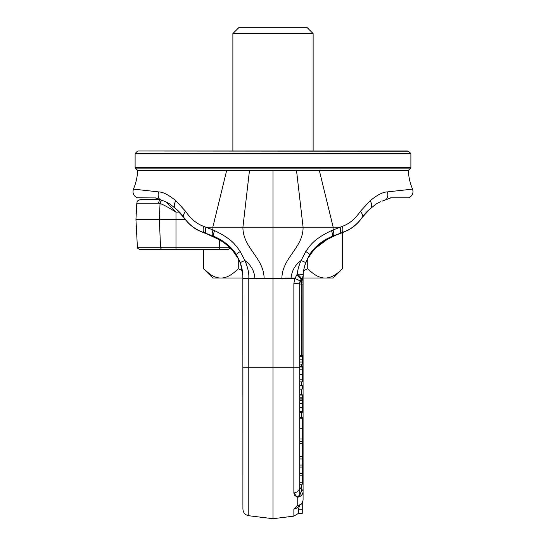<?xml version="1.0" encoding="UTF-8"?>
<svg xmlns="http://www.w3.org/2000/svg" width="546" height="546" viewBox="0 0 546 546"><rect width="100%" height="100%" fill="white"/><g stroke="black" fill="none" stroke-linecap="round" stroke-linejoin="round"><path stroke-width="0.82" d="M382.098 201.153L391.038 197.816L408.708 197.816C412.401 195.987 413.691 193.086 412.564 189.121L387.285 191.905C382.903 192.008 377.163 194.977 370.058 200.805L360.285 211.445C355.18 218.932 349.222 223.887 342.41 226.317A6.689 2.976 72.3 0 1 341.427 232.828L331.709 236.534C322.208 240.65 314.851 246.621 309.637 254.456L305.61 262.708C304.102 267.383 303.296 271.41 303.194 274.795L303.078 278.153A6.689 3.952 -178.6 0 1 303.078 278.317L303.085 499.399A6.689 6.231 0 0 1 297.215 505.589A6.689 4.47 62.3 0 0 299.515 505.316A6.689 6.689 0 0 0 303.085 499.399A6.689 6.689 0 0 1 302.252 502.641L302.252 513.322L298.348 513.322L302.252 513.226M303.085 469.355L303.085 468.953A6.689 3.344 180 0 0 302.252 467.335M242.915 366.98L242.915 475.955M156.013 197.932L137.292 197.816C133.599 195.987 132.309 193.086 133.436 189.121L158.715 191.905C163.097 192.008 168.837 194.977 175.942 200.805L185.715 211.445C190.82 218.932 196.778 223.887 203.59 226.317A6.689 2.976 107.7 0 0 204.573 232.828L214.291 236.534C223.792 240.65 231.149 246.621 236.363 254.456L240.39 262.708L242.847 275.546L242.915 509.09C243.209 512.776 245.161 514.987 248.785 515.724L273 518.7L273 227.204L212.831 227.204L213.001 229.934L214.53 230.61C231.333 238.827 234.889 243.871 240.213 251.515L244.936 260.572C247.911 267.697 249.194 273.642 248.785 278.412L294.833 278.412L297.399 274.017A6.689 0.846 42.2 0 1 301.481 278.856A6.689 0.846 42.2 0 1 301.474 278.856A6.689 6.689 4.5 0 0 303.187 274.891L303.201 274.754M185.715 211.445A6.689 4.081 145.5 0 0 183.879 217.458C189.148 224.932 196.048 230.057 204.573 232.828L219.11 239.639C225.143 243.175 229.934 247.208 233.497 251.74L238.165 258.606M219.11 239.639A20.059 3.617 120.4 0 0 219.144 239.667C224.659 242.827 229.443 246.847 233.49 251.733L236.363 254.456A6.689 0.45 147.5 0 1 240.213 251.515M154.962 197.816L159.575 199.188L165.499 201.788C169.874 203.562 171.041 205.023 175.792 208.777L175.832 208.804A40.117 40.117 -83 0 1 183.865 217.506L175.832 208.804A6.689 4.934 128.7 0 1 175.942 200.805M273 170.372L273 227.204L333.169 227.204L319.308 170.372L137.612 170.372C137.421 176.795 136.022 183.046 133.436 189.121L135.353 189.325M391.038 197.816L389.987 197.932M370.058 200.805A6.689 4.934 51.3 0 1 370.168 208.804A40.117 40.117 -97 0 0 362.135 217.506L362.135 217.506C358.545 222.748 353.979 226.924 348.43 230.03L348.239 230.132M378.631 202.607L380.501 201.788C376.126 203.562 374.959 205.023 370.208 208.777L362.121 217.458C356.852 224.932 349.952 230.057 341.427 232.828L348.43 230.03A16.714 1.781 60.9 0 0 348.437 230.023C353.979 226.924 358.545 222.754 362.135 217.513L370.195 208.784M319.308 170.372L408.388 170.372C408.579 176.795 409.978 183.046 412.564 189.121L410.647 189.325M387.285 191.905A6.689 5.528 83 0 1 386.425 199.188M308.49 257.487L312.51 251.733L308.49 257.487M303.132 275.887L303.091 277.545M301.481 278.685L301.324 355.61M273 518.7L293.871 516.141L293.871 509.056L297.215 505.589L297.215 497.269A6.689 5.863 180 0 0 303.085 491.455L303.085 491.455A6.689 3.344 180 0 0 301.412 489.243L299.74 487.319L299.74 283.347L299.74 366.182L302.252 366.182L302.252 381.872L299.74 381.872L299.74 394.744L302.252 394.744L302.252 398.853L299.74 398.853L299.74 397.195L302.252 397.195M301.412 484.234L301.412 489.243A6.689 4.648 -66.3 0 1 297.215 497.269L293.871 492.922L294.157 494.403M294.663 495.318L295.379 496.096M299.74 505.193L298.362 509.261L298.362 513.226M293.871 509.056A6.689 6.368 -0 0 0 299.031 505.589M299.74 494.628L299.74 487.325M302.252 412.462L299.74 412.462L299.74 487.319A6.689 5.651 0 0 1 293.871 492.922L293.871 367.24L248.785 367.24L248.785 515.724M298.362 509.261L302.252 509.261M301.194 504.06L302.252 504.06M296.99 505.712A6.689 4.58 61.4 0 0 299.379 505.391L299.379 505.391A6.689 4.58 61.4 0 0 299.447 505.35M242.915 367.199L248.785 367.24L248.785 278.412L242.915 278.371L242.847 275.546M342.41 226.317L331.47 230.61C314.667 238.827 311.111 243.871 305.787 251.515L301.064 260.572C298.764 265.8 297.543 270.284 297.399 274.017A6.689 0.409 3.7 0 1 303.194 274.795A6.689 6.689 4.5 0 1 303.187 274.891A6.689 6.689 0 0 1 301.481 278.856L301.146 279.252L301.474 278.856M360.285 211.445A6.689 4.081 34.5 0 1 362.121 217.458L362.135 217.506C358.545 222.754 353.979 226.924 348.437 230.023L341.926 232.903A20.059 6.17 71.2 0 0 341.96 232.889L336.186 235.067L326.89 239.639C320.857 243.175 316.066 247.208 312.503 251.74L309.637 254.456A6.689 0.45 32.5 0 0 305.787 251.515M299.74 362.025L302.252 362.025L302.252 364.08L299.74 364.08L299.74 381.872M299.74 367.199L293.871 367.24L293.871 283.394L299.74 283.183M302.252 395.045L299.74 395.045L299.74 397.195M302.252 399.078L299.74 399.065L299.74 412.407M302.252 367.451L302.252 367.014L299.74 367.001L302.252 367.014L302.252 367.451M299.74 366.311L302.252 366.311M296.99 497.167A6.689 4.73 -64.8 0 0 301.303 489.209A6.689 3.344 180 0 1 299.74 487.059M296.71 274.897A6.689 0.73 37.8 0 1 301.146 279.252L300.225 280.862L299.74 283.347A6.689 6.689 0 0 1 300.785 279.77M300.976 279.484L299.74 283.347M299.74 356.06L302.252 356.06L302.252 362.025M302.252 366.987L302.9 366.967L302.9 284.016L299.74 284.07L299.74 355.617L302.252 355.61L302.252 356.06M299.74 359.186L302.252 359.186M299.74 359.118L302.252 359.118M299.74 356.224L302.252 356.224M299.74 356.204L302.252 356.204M299.74 484.234L302.252 484.234L302.252 482.214L299.74 482.214M299.74 475.812L302.252 475.812L302.252 482.214M299.74 473.43L302.252 473.43L302.252 475.812M299.74 467.062L302.252 467.062L302.252 473.43M299.74 465.076L302.252 465.076L302.252 467.062M299.74 458.968L302.252 458.968L302.252 465.076M299.74 456.538L302.252 456.538L302.252 458.968M299.74 443.748L302.252 443.748L302.252 456.538M299.74 441.687L302.252 441.687L302.252 443.748M299.74 417.369L302.252 417.369L302.252 441.687M299.74 438.998L302.252 438.998M299.74 428.74L302.252 428.74M299.74 418.741L302.252 418.741M302.252 399.065L302.252 412.407M299.74 385.879L302.252 385.879L302.252 389.114L299.74 389.114M299.74 385.428L302.252 385.428L302.252 385.879M203.59 226.317L213.001 229.934A6.689 2.416 113.4 0 0 212.94 235.94M175.792 208.777L183.865 217.513C187.455 222.748 192.021 226.924 197.57 230.03L204.04 232.889A20.059 6.17 108.8 0 0 204.074 232.903L197.761 230.132M197.563 230.023A16.714 1.781 119.1 0 0 197.57 230.03L197.563 230.023C192.021 226.924 187.455 222.754 183.865 217.513M158.715 191.905A6.689 5.528 97 0 0 159.575 199.188M408.633 151.228L137.961 150.983L408.039 150.983L410.647 153.249L135.353 153.249L135.108 153.842L410.892 153.842L410.892 167.52L135.108 167.52L135.108 153.842M349.884 150.983L196.116 150.983M232.883 33.565L313.117 33.565L306.845 27.3L239.155 27.3L232.883 33.565L232.883 150.983M230.241 248.089L227.941 249.597L139.899 249.597C137.558 248.375 136.718 247.577 137.394 247.222L135.94 219.512L159.343 219.512L160.544 247.222L137.394 247.222M162.06 200.321A4.013 3.283 -70 0 0 160.039 203.515L158.572 203.255L160.039 203.515C163.118 204.518 168.434 207.384 175.976 212.128L166.441 202.163M160.183 199.454L140.8 199.454L160.183 199.454M185.319 219.512L159.343 219.512L160.039 203.515M342.478 232.705L342.478 268.707C336.227 275 330.432 278.105 325.109 278.016C319.785 278.105 313.998 275 307.739 268.707L303.651 270.659M203.522 249.597L203.522 268.707L209.91 274.133M209.951 274.16L210.524 274.542M238.261 258.77L238.261 268.707C232.009 275 226.215 278.105 220.891 278.016C215.561 278.105 209.773 275 203.522 268.707L212.831 278.016L242.915 278.016M307.739 258.77L307.739 268.707M242.342 270.652L238.261 268.707M342.478 268.707L333.169 278.016L303.085 278.016M294.976 278.05L285.476 278.023M254.941 278.419C254.347 270.932 251.01 264.987 244.936 260.572A6.689 0.519 160.4 0 0 240.39 262.708M249.488 170.372L242.915 227.204C242.793 248.055 263.848 257.562 264.127 278.426M214.53 230.61A6.689 2.334 114.5 0 0 214.291 236.534L209.814 235.067A20.059 5.351 112.6 0 0 209.869 235.087L219.144 239.667M303.201 274.699L303.139 275.737A6.689 5.808 -177.3 0 1 301.447 279.354A6.689 5.897 180 0 0 299.761 282.821M303.139 275.737L303.085 277.648A6.689 4.416 -179.5 0 1 301.412 280.535M303.085 277.648L303.078 278.317A6.689 3.952 -178.6 0 1 301.412 280.842M301.324 364.08L301.324 366.182M301.324 381.872L301.324 385.428M301.324 389.114L301.324 394.744M301.324 412.462L301.324 417.369M302.9 456.122A6.689 5.59 180 0 1 302.252 458.524M303.085 461.24L303.085 461.24A6.689 1.952 180 0 1 302.252 462.189M408.039 170.372L137.961 170.372M281.873 278.426C282.152 257.562 303.207 248.055 303.085 227.204L296.512 170.372M333.06 235.94A6.689 2.416 66.6 0 0 332.999 229.934L333.169 227.204L340.103 227.204A6.689 2.819 71 0 1 339.366 233.511M331.47 230.61A6.689 2.334 65.5 0 1 331.709 236.534L336.186 235.067A20.059 5.351 67.4 0 1 336.131 235.087L341.926 232.903M305.61 262.708A6.689 0.519 19.6 0 0 301.064 260.572C294.99 264.987 291.653 270.932 291.059 278.419M326.89 239.639A20.059 3.617 59.6 0 1 326.856 239.667C334.923 235.265 332.999 236.575 336.131 235.087M299.74 379.832L302.252 379.832M299.74 374.604L302.252 374.604M299.74 369.192L302.252 369.192M293.871 283.394L294.833 278.412L300.225 280.862M299.74 411.35L302.252 411.35M299.74 407.33L302.252 407.33M299.74 403.712L302.252 403.712M299.74 400.73L302.252 400.73M206.634 233.511A6.689 2.819 109 0 1 205.897 227.204L212.831 227.204L226.692 170.372M137.367 170.127L135.353 168.113L410.647 168.113L410.892 167.52M229.354 247.222L219.56 247.222L219.56 239.906M219.56 249.597L219.56 247.222L160.544 247.222A2.505 2.082 -90 0 0 162.626 249.597M175.976 249.597L175.976 212.128L179.477 212.128M140.8 199.454C135.504 201.215 137.599 202.081 136.793 203.255L158.572 203.255A4.013 3.372 -90 0 1 160.749 199.713M238.015 258.34L237.954 258.238C241.953 265.097 242.786 272.474 242.84 275.477L242.84 275.416M233.49 251.733L237.51 257.487M303.153 275.539C303.187 272.57 304.081 265.001 308.046 258.238M293.871 516.141L298.546 513.322M298.676 505.821L299.515 505.316M303.044 459.377L303.023 459.022M303.01 458.674L302.989 458.326M302.907 456.497L302.9 456.142M302.914 282.726L303.078 278.317M312.51 251.733L316.011 247.836L326.856 239.667M204.074 232.903L209.869 235.087M408.633 170.127L410.647 168.113M410.647 153.249L410.892 153.842M135.353 168.113L135.108 167.52M137.367 151.228L135.353 153.249M313.117 150.983L313.117 33.565M136.793 203.255L135.94 219.512"/></g></svg>
